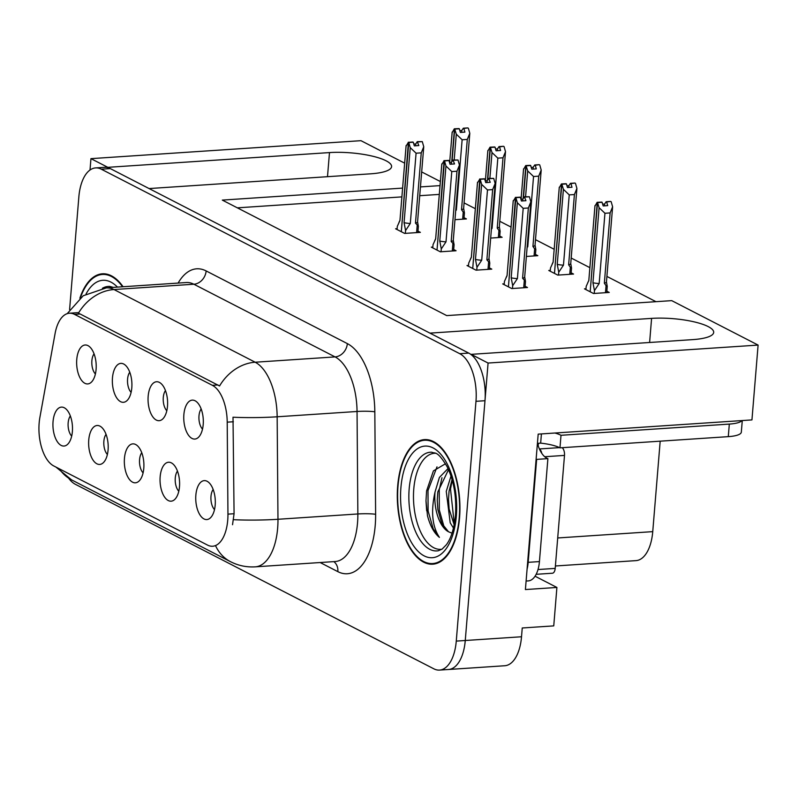 <?xml version="1.0" encoding="UTF-8"?>
<svg xmlns="http://www.w3.org/2000/svg" width="798" height="798" viewBox="0 0 798 798"><rect width="100%" height="100%" fill="white"/><g stroke="black" fill="none" stroke-linecap="round" stroke-linejoin="round"><path stroke-width="1.2" d="M141.755 452.715A11.711 5.835 -93.8 0 0 139.57 459.608A11.711 5.835 -93.8 0 0 143.091 472.865M143.79 468.316A19.511 9.726 -93.8 0 0 136.249 444.845A19.511 9.726 -93.8 0 0 124.448 458.361A19.511 9.726 -93.8 0 0 128.408 477.962A19.511 9.726 -93.8 0 0 138.682 481.384A19.511 9.726 -93.8 0 0 143.79 468.316M129.765 372.217A11.711 5.835 -93.8 0 0 127.58 379.11A11.711 5.835 -93.8 0 0 131.101 392.367M131.8 387.818A19.511 9.726 -93.8 0 0 124.259 364.347A19.511 9.726 -93.8 0 0 112.468 377.863A19.511 9.726 -93.8 0 0 116.428 397.464A19.511 9.726 -93.8 0 0 126.692 400.885A19.511 9.726 -93.8 0 0 131.8 387.818M106.054 434.331A11.711 5.835 -93.8 0 0 103.87 441.224A11.711 5.835 -93.8 0 0 107.391 454.481M108.079 449.942A19.511 9.726 -93.8 0 0 100.548 426.471A19.511 9.726 -93.8 0 0 88.748 439.987A19.511 9.726 -93.8 0 0 92.708 459.578A19.511 9.726 -93.8 0 0 102.982 463.01A19.511 9.726 -93.8 0 0 108.079 449.942M70.344 415.958A11.711 5.835 -93.8 0 0 68.159 422.85A11.711 5.835 -93.8 0 0 71.69 436.107M72.379 431.558A19.511 9.726 -93.8 0 0 64.847 408.087A19.511 9.726 -93.8 0 0 53.047 421.603A19.511 9.726 -93.8 0 0 57.007 441.204A19.511 9.726 -93.8 0 0 67.271 444.636A19.511 9.726 -93.8 0 0 72.379 431.558M177.455 471.089A11.711 5.835 -93.8 0 0 175.271 477.982A11.711 5.835 -93.8 0 0 178.802 491.239M179.49 486.69A19.511 9.726 -93.8 0 0 171.959 463.219A19.511 9.726 -93.8 0 0 160.159 476.745A19.511 9.726 -93.8 0 0 164.119 496.336A19.511 9.726 -93.8 0 0 174.383 499.767A19.511 9.726 -93.8 0 0 179.49 486.69M213.166 489.463A11.711 5.835 -93.8 0 0 210.981 496.356A11.711 5.835 -93.8 0 0 214.502 509.613M215.191 505.074A19.511 9.726 -93.8 0 0 207.66 481.603A19.511 9.726 -93.8 0 0 195.859 495.119A19.511 9.726 -93.8 0 0 199.819 514.71A19.511 9.726 -93.8 0 0 210.093 518.141A19.511 9.726 -93.8 0 0 215.191 505.074M201.176 408.965A11.711 5.835 -93.8 0 0 198.991 415.858A11.711 5.835 -93.8 0 0 202.512 429.115M203.201 424.576A19.511 9.726 -93.8 0 0 195.67 401.105A19.511 9.726 -93.8 0 0 183.869 414.621A19.511 9.726 -93.8 0 0 187.829 434.212A19.511 9.726 -93.8 0 0 198.103 437.643A19.511 9.726 -93.8 0 0 203.201 424.576M165.465 390.591A11.711 5.835 -93.8 0 0 163.281 397.484A11.711 5.835 -93.8 0 0 166.812 410.741M167.5 406.192A19.511 9.726 -93.8 0 0 159.969 382.721A19.511 9.726 -93.8 0 0 148.169 396.237A19.511 9.726 -93.8 0 0 152.129 415.838A19.511 9.726 -93.8 0 0 162.403 419.269A19.511 9.726 -93.8 0 0 167.5 406.192M94.064 353.833A11.711 5.835 -93.8 0 0 91.88 360.726A11.711 5.835 -93.8 0 0 95.401 373.983M96.089 369.434A19.511 9.726 -93.8 0 0 88.558 345.963A19.511 9.726 -93.8 0 0 76.758 359.489A19.511 9.726 -93.8 0 0 80.718 379.08A19.511 9.726 -93.8 0 0 90.992 382.511A19.511 9.726 -93.8 0 0 96.089 369.434M227.729 520.156A35.122 17.506 -93.8 0 0 227.949 514.131L227.211 422.162A35.122 17.506 -93.8 0 0 212.378 385.324L74.523 314.362A35.122 17.506 -93.8 0 0 69.406 313.225A35.122 17.506 -93.8 0 0 55.082 333.554L39.9 417.344A35.122 17.506 -93.8 0 0 53.765 465.952L207.54 545.094A35.122 17.506 -93.8 0 0 212.657 546.241A35.122 17.506 -93.8 0 0 227.729 520.156M535.059 576.216L556.904 587.458L553.752 625.881L522.241 627.976L521.523 636.764A39.022 19.451 -93.8 0 1 504.775 665.741L448.526 669.492A39.022 19.451 -93.8 0 0 465.264 640.505L488.077 363.05L471.189 354.352L692.834 339.609A41.626 10.364 4.7 0 0 713.691 332.407A41.626 10.364 4.7 0 0 693.382 321.684A41.626 10.364 4.7 0 0 651.587 318.382L429.942 333.125L149.086 188.557L370.731 173.814A41.626 10.364 4.7 0 0 391.589 166.612A41.626 10.364 4.7 0 0 371.279 155.889A41.626 10.364 4.7 0 0 329.484 152.588L107.84 167.331L90.952 158.642L90.014 170.014M556.904 587.458L525.403 589.552L538.181 434.132L751.945 419.908L758.1 345.085L488.077 363.05M404.656 163.161L360.975 140.677L90.952 158.642M402.601 188.099L222.313 200.099L446.72 315.599L671.736 300.637L758.1 345.085M440.027 185.615L420.456 186.912M421.683 171.929L440.356 181.535M660.185 441.174L652.744 531.638A39.022 19.451 86.2 0 1 636.006 560.625L555.398 565.981M655.976 301.684L606.899 276.417M589.872 267.659L571.198 258.043M554.171 249.275L535.488 239.669M511.049 227.081L499.787 221.285M475.339 208.707L464.087 202.911M439.299 194.403L419.728 195.7M401.883 196.887L237.355 207.839M490.68 238.073L502.132 237.305L499.738 236.078M526.381 256.447L537.832 255.689L535.448 254.452M550.301 270.362L548.765 270.472L557.792 275.111L573.543 274.063L571.149 272.836M586.001 288.746L584.465 288.846L593.493 293.494L609.243 292.447L606.849 291.21M454.97 219.689L466.431 218.931L464.037 217.704M432.835 247.051L431.309 247.151L440.326 251.799L456.077 250.752L453.683 249.515M468.536 265.425L467.01 265.534L476.027 270.173L491.787 269.126L489.393 267.899M504.246 283.809L502.71 283.908L511.737 288.557L527.488 287.509L525.094 286.273M397.135 228.677L395.599 228.777L404.626 233.415L420.376 232.368L417.982 231.141M459.548 517.822A62.434 31.122 -93.8 0 0 424.476 439.608A62.434 31.122 -93.8 0 0 397.683 485.982A62.434 31.122 -93.8 0 0 432.755 564.196A62.434 31.122 -93.8 0 0 459.548 517.822M123.072 286.741A62.434 31.122 -93.8 0 0 102.363 273.804A62.434 31.122 -93.8 0 0 79.86 298.223M74.523 314.362L80.129 313.993L78.364 313.295A45.526 37.805 -62.8 0 1 113.984 289.544L255.18 362.222A52.03 25.935 86.2 0 1 277.155 416.785A45.526 4.608 179.5 0 1 233.006 417.224L234.073 513.722L232.527 524.715M68.648 478.231A39.022 19.451 -93.8 0 0 75.381 484.306L433.833 668.814A39.022 19.451 -93.8 0 0 439.518 670.091L448.526 669.492A39.022 19.451 -93.8 0 0 465.264 640.505L484.985 400.716A39.022 19.451 -93.8 0 0 468.745 353.095L110.284 168.587A39.022 19.451 -93.8 0 0 104.598 167.321L95.6 167.919A39.022 19.451 -93.8 0 0 78.852 196.897L69.596 309.574M80.129 313.993L219.56 385.973A45.526 37.805 117.2 0 1 255.18 362.222L335.06 356.906L193.864 284.228A52.03 25.935 -93.8 0 0 186.283 282.532L106.403 287.849A52.03 25.935 86.2 0 1 113.984 289.544L193.864 284.228A13.007 10.803 117.2 0 0 206.143 270.931L347.349 343.609A65.037 32.419 86.2 0 1 374.821 411.808L375.629 514.301A65.037 32.419 86.2 0 1 337.843 571.637L320.138 562.53M439.518 670.091A39.022 19.451 -93.8 0 0 456.266 641.103L475.977 401.314A39.022 19.451 -93.8 0 0 459.748 353.694L101.286 169.186A39.022 19.451 -93.8 0 0 95.6 167.919M405.344 233.375L405.574 230.532L404.077 222.672L410.242 147.62L408.785 142.523L413.284 142.224L414.332 145.864L418.83 145.565L417.264 141.655L415.738 143.969L415.588 145.775M401.324 231.57L408.396 142.323L406.062 146.164M397.065 229.525L397.324 226.293L399.948 220.547L406.122 145.505M405.574 230.532L410.302 223.45L416.077 153.196L421.244 152.857L415.469 223.111L418.361 226.263L417.573 221.774A8.848 2.204 4.7 0 1 417.573 221.884L423.748 146.722L422.292 141.625L417.793 141.924M417.264 141.655L422.292 141.625M408.785 142.523L401.314 231.719M413.823 144.099L415.738 143.969M412.885 142.174L408.257 142.253M415.469 223.111A8.848 2.204 4.7 0 0 417.573 221.884M416.077 153.196L410.242 147.62M423.748 146.722L421.244 152.857M404.077 222.672A8.848 2.204 4.7 0 0 410.302 223.45M408.656 142.453L413.284 142.224M412.895 142.024L408.396 142.323M454.182 159.949L456.296 134.184L454.71 129.017L452.037 161.435M454.71 129.017L459.339 128.787L460.376 132.418L464.885 132.119L463.838 128.488L467.818 127.909L463.319 128.209L461.783 130.533L461.643 132.338M454.84 129.086L459.339 128.787M454.311 128.807L458.95 128.578L454.311 128.807L452.117 132.727M451.738 161.894L454.451 128.877M455.708 210.722L456.356 210.014L462.132 139.76L456.296 134.184M455.768 209.994A8.848 2.204 4.7 0 0 456.356 210.014M463.628 208.448L469.803 133.286L467.299 139.411L461.523 209.665A8.848 2.204 -175.3 0 0 463.628 208.448A8.848 2.204 -175.3 0 0 463.628 208.328L464.416 212.827L463.229 212.118L462.65 219.181M461.523 209.665L463.229 212.118M462.132 139.76L467.299 139.411M469.803 133.286L468.346 128.189M463.838 128.488L463.319 128.209M459.877 130.653L461.783 130.533M452.177 132.059L449.673 162.463L452.137 132.398M441.045 251.749L441.284 248.916L439.778 241.046L445.952 166.004L444.496 160.897L448.995 160.597L450.032 164.238L454.531 163.939L452.965 160.029L451.439 162.343L451.289 164.159M437.035 249.944L444.097 160.697L441.773 164.548M432.765 247.909L433.035 244.667L435.658 238.921L441.823 163.879M441.284 248.916L446.002 241.834L451.778 171.57L456.955 171.231L451.179 241.485L454.072 244.647L453.274 240.148A8.848 2.204 4.7 0 1 453.284 240.258L459.449 165.106L457.992 159.999L453.493 160.298M452.965 160.029L457.992 159.999M444.496 160.897L437.015 250.093M449.523 162.473L451.439 162.343M434.691 240.757L435.658 238.712A8.848 2.204 4.7 0 0 435.648 238.811A8.848 2.204 4.7 0 0 435.658 238.921M448.586 160.548L443.967 160.627M451.179 241.485A8.848 2.204 4.7 0 0 453.284 240.258M451.778 171.57L445.952 166.004M459.449 165.106L456.955 171.231M439.778 241.046A8.848 2.204 4.7 0 0 446.002 241.834M444.356 160.827L448.995 160.597M448.596 160.398L444.097 160.697M476.755 270.123L476.985 267.29L475.478 259.42L481.653 184.378L480.197 179.281L484.695 178.981L485.733 182.612L490.231 182.313L488.665 178.403L487.139 180.727L486.989 182.533M472.735 268.318L479.807 179.071L477.473 182.922M468.466 266.283L468.735 263.041L471.359 257.305L477.523 182.253M476.985 267.29L481.713 260.208L487.488 189.954L492.655 189.605L486.88 259.869L489.773 263.021L488.984 258.522A8.848 2.204 4.7 0 1 488.984 258.642L495.149 183.48L493.703 178.383L489.194 178.682M488.665 178.403L493.703 178.383M480.197 179.281L472.725 268.467M485.234 180.857L487.139 180.727M484.296 178.932L479.668 179.001M486.88 259.869A8.848 2.204 4.7 0 0 488.984 258.642M487.488 189.954L481.653 184.378M495.149 183.48L492.655 189.605M475.478 259.42A8.848 2.204 4.7 0 0 481.713 260.208M480.057 179.211L484.695 178.981M484.306 178.772L479.807 179.071M512.456 288.507L512.685 285.664L511.189 277.804L517.353 202.752L515.897 197.655L520.406 197.355L521.443 200.996L525.942 200.697L524.376 196.787L522.85 199.101L522.7 200.906M508.436 286.701L515.508 197.455L513.174 201.296M504.176 284.657L504.436 281.425L507.059 275.679L513.234 200.637M512.685 285.664L517.413 278.582L523.189 208.328L528.356 207.989L522.58 278.243L525.473 281.395L524.685 276.906A8.848 2.204 4.7 0 1 524.685 277.016L530.86 201.854L529.403 196.757L524.904 197.056M524.376 196.787L529.403 196.757M515.897 197.655L508.426 286.851M520.934 199.231L522.85 199.101M506.092 277.514L507.069 275.46A8.848 2.204 4.7 0 0 507.059 275.569A8.848 2.204 4.7 0 0 507.059 275.679M519.997 197.306L515.368 197.385M522.58 278.243A8.848 2.204 4.7 0 0 524.685 277.016M523.189 208.328L517.353 202.752M530.86 201.854L528.356 207.989M511.189 277.804A8.848 2.204 4.7 0 0 517.413 278.582M515.767 197.585L520.406 197.355M520.007 197.156L515.508 197.455M489.882 178.323L491.997 152.558L490.411 147.391L487.748 179.809M490.411 147.391L495.049 147.161L496.087 150.802L500.585 150.503L499.548 146.862L503.518 146.293L499.019 146.593L497.493 148.907L497.344 150.712M490.551 147.46L495.049 147.161M490.022 147.191L494.65 146.962L490.022 147.191L487.817 151.101M487.438 180.278L490.152 147.261M491.418 229.096L492.057 228.388L497.832 158.134L491.997 152.558M491.478 228.368A8.848 2.204 4.7 0 0 492.057 228.388M499.339 226.822L505.503 151.66L503.009 157.795L497.234 228.048A8.848 2.204 -175.3 0 0 499.339 226.822A8.848 2.204 -175.3 0 0 499.329 226.712L500.127 231.201L498.93 230.492L498.351 237.565M497.234 228.048L498.93 230.492M497.832 158.134L503.009 157.795M505.503 151.66L504.047 146.563M499.548 146.862L499.019 146.593M495.578 149.036L497.493 148.907M487.877 150.443L485.374 180.847L487.837 150.772M525.583 196.707L527.707 170.942L526.111 165.765L523.448 198.183M526.111 165.765L530.61 165.465L531.787 169.176L536.286 168.877L535.249 165.236L539.219 164.667L534.72 164.967L533.194 167.281L533.044 169.096M526.251 165.834L530.75 165.535M525.722 165.565L530.361 165.336L525.722 165.565L523.528 169.485M523.139 198.652L525.852 165.635M527.119 247.48L527.767 246.772L533.543 176.508L527.707 170.942M527.179 246.742A8.848 2.204 4.7 0 0 527.767 246.772M535.039 245.195L541.204 170.044L538.71 176.168L532.934 246.422A8.848 2.204 -175.3 0 0 535.039 245.195A8.848 2.204 -175.3 0 0 535.039 245.086L535.827 249.584L534.64 248.876L534.052 255.939M532.934 246.422L534.64 248.876M533.543 176.508L538.71 176.168M541.204 170.044L539.747 164.937M535.249 165.236L534.72 164.967M531.288 167.41L533.194 167.281M523.578 168.817L521.084 199.221M558.51 275.061L558.74 272.228L557.243 264.357L563.408 189.316L561.822 184.148L554.48 273.405M561.822 184.148L566.45 183.919L567.488 187.55L571.996 187.251L570.959 183.62L574.929 183.041L570.43 183.341L568.894 185.665L568.755 187.47M561.952 184.218L566.45 183.919M561.423 183.949L566.061 183.71L561.423 183.949L559.228 187.859M554.49 273.255L561.563 184.009M558.74 272.228L563.468 265.145L569.243 194.892L563.408 189.316M557.243 264.357A8.848 2.204 4.7 0 0 563.468 265.145M570.74 263.579L576.914 188.418L574.41 194.542L568.635 264.806A8.848 2.204 -175.3 0 0 570.74 263.579A8.848 2.204 -175.3 0 0 570.74 263.46L571.528 267.958L570.341 267.25L569.762 274.312M568.635 264.806L570.341 267.25M569.243 194.892L574.41 194.542M576.914 188.418L575.458 183.321M570.959 183.62L570.43 183.341M566.989 185.794L568.894 185.665M559.288 187.191L553.114 262.243A8.848 2.204 -175.3 0 1 553.114 262.123A8.848 2.204 -175.3 0 1 553.134 262.013M553.114 262.243L550.49 267.978L550.231 271.22M594.211 293.445L594.45 290.602L592.944 282.741L599.108 207.689L597.522 202.522L590.181 291.789M597.522 202.522L602.021 202.223L603.198 205.934L607.697 205.635L606.66 201.994L610.63 201.425L606.131 201.724L604.605 204.039L604.455 205.844M597.662 202.592L602.161 202.293M597.133 202.323L601.762 202.094L597.133 202.323L594.929 206.233M590.201 291.639L597.263 202.393M594.45 290.602L599.168 283.519L604.944 213.266L599.108 207.689M592.944 282.741A8.848 2.204 4.7 0 0 599.168 283.519M606.45 281.953L612.615 206.792L610.121 212.926L604.345 283.18A8.848 2.204 -175.3 0 0 606.45 281.953A8.848 2.204 -175.3 0 0 606.44 281.844L607.238 286.342L606.041 285.634L605.463 292.696M604.345 283.18L606.041 285.634M604.944 213.266L610.121 212.926M612.615 206.792L611.158 201.695M606.66 201.994L606.131 201.724M602.69 204.168L604.605 204.039M594.989 205.575L588.814 280.617A8.848 2.204 -175.3 0 1 588.814 280.507A8.848 2.204 -175.3 0 1 588.834 280.397L586.201 286.362L585.932 289.594M588.814 280.617L587.847 282.452M554.929 433.015A26.015 6.484 -175.3 0 1 561.004 435.289L729.322 424.087A26.015 6.484 4.7 0 0 741.95 420.576M561.004 435.289L559.977 447.838L728.285 436.646A26.015 6.484 4.7 0 0 741.322 432.137L742.28 420.556M559.977 447.838A26.015 6.484 4.7 0 0 540.665 443.129L538.411 443.279L538.201 445.793A26.015 12.968 -93.8 0 0 547.897 458.631L536.645 459.379L528.176 562.331A26.015 12.968 86.2 0 1 527.089 569.094M526.101 581.044L528.266 580.904A26.015 12.968 -93.8 0 0 539.428 561.583L547.897 458.631M536.126 459.179A26.015 12.968 -93.8 0 0 536.645 459.379M537.214 445.853L538.201 445.793M541.413 433.913L540.665 443.129M441.962 549.194A48.129 23.99 86.2 0 1 413.773 489.024A48.129 23.99 86.2 0 1 435.578 453.264M445.493 463.738L433.414 470.9L426.591 490.89L426.002 500.655L427.489 515.757C430.162 525.892 434.142 533.104 439.419 537.393C432.197 526.441 430.73 511.338 435.01 492.107L439.389 477.463L448.027 468.556M459.229 517.653A61.785 30.803 86.2 0 1 432.716 563.548A61.785 30.803 86.2 0 1 398.002 486.142A61.785 30.803 86.2 0 1 424.516 440.257A61.785 30.803 86.2 0 1 459.229 517.653M453.464 528.086L450.202 522.82L446.262 491.359L451 476.067M454.172 524.815L449.114 508.934L448.496 499.548L449.065 491.179L452.067 479.528M435.01 492.107A32.519 16.209 -93.8 0 0 448.536 531.787L441.763 523.378L437.873 509.683L437.244 500.296L437.823 491.927L448.526 469.643M541.772 453.324A6.504 3.242 -93.8 0 0 539.458 449.065M536.166 574.311L552.415 573.223A6.504 3.242 -93.8 0 0 555.199 568.395L564.495 455.409A6.504 3.242 -93.8 0 0 562.141 447.698M448.536 531.787L452.017 533.184M439.419 537.393L433.204 528.785L428.117 511.049L427.997 490.551L436.995 466.86M444.286 527.687L439.339 510.052L439.249 489.802L441.972 477.723M454.301 524.116L450.501 489.054L452.247 480.167M426.671 510.79L426.002 501.144M437.893 509.892L437.244 500.097M449.144 509.144L448.496 499.349M80.418 297.784A61.785 30.803 86.2 0 1 102.403 274.452A61.785 30.803 86.2 0 1 122.563 286.771M227.949 514.131L234.073 513.722M649.612 342.492L651.587 318.382M521.523 636.764L456.266 641.103M652.744 531.638L557.702 537.962M227.211 422.162L233.345 421.753M212.378 385.324L217.984 384.955M327.499 176.687L329.484 152.588M374.821 411.808A13.007 1.317 -0.5 0 0 357.045 411.479L277.155 416.785L277.973 519.279A52.03 25.935 86.2 0 1 277.644 528.196A52.03 25.935 86.2 0 1 255.32 566.839L335.2 561.533A52.03 25.935 -93.8 0 0 357.524 522.89A52.03 25.935 -93.8 0 0 357.853 513.962L357.045 411.479A52.03 25.935 -93.8 0 0 335.06 356.906A13.007 10.803 117.2 0 0 347.349 343.609M233.585 519.697A45.526 4.608 179.5 0 0 277.973 519.279L357.853 513.962A13.007 1.317 -0.5 0 1 375.629 514.301M59.371 468.835A45.526 37.805 117.2 0 0 71.591 479.877L230.512 561.682A45.526 37.805 -62.8 0 1 215.719 546.041M178.124 283.081A65.037 32.419 86.2 0 1 206.143 270.931M475.977 401.314L484.985 400.716M459.748 353.694L468.745 353.095M101.286 169.186L110.284 168.587M337.843 571.637A13.007 10.803 117.2 0 0 333.813 561.622M417.174 225.555L416.596 232.627M452.875 243.939L452.296 251.001M488.585 262.313L488.007 269.375M524.286 280.687L523.707 287.759M539.428 561.583L528.176 562.331M729.322 424.087L728.285 436.646M409.165 488.955A49.456 24.658 86.2 0 1 431.828 452.207C435.309 453.952 437.015 450.032 447.04 466.541C453.823 480.386 456.636 496.625 455.468 515.259C454.122 528.605 451.079 538.441 446.361 544.765L442.132 549.064L438.381 550.74A49.456 24.658 86.2 0 1 409.165 488.955M456.326 516.166A55.93 27.88 86.2 0 1 424.177 555.887A55.93 27.88 86.2 0 1 400.905 487.638A55.93 27.88 86.2 0 1 433.055 447.917A55.93 27.88 86.2 0 1 456.326 516.166M559.528 447.618L539.408 448.955M564.495 455.409L544.715 456.725M555.199 568.395L538.012 569.543M102.413 288.287A49.456 24.658 86.2 0 1 109.725 286.402L113.316 287.39M86.064 293.993A55.93 27.88 86.2 0 1 117.456 287.11M69.406 313.225L78.783 312.597M55.94 467.069L71.591 479.877M67.202 313.654L83.231 295.749L106.403 287.849M230.512 561.682C238.293 565.652 246.562 567.368 255.32 566.839M418.381 226.273L417.873 232.537M399.948 220.438L406.082 145.834M399.958 220.328L398.98 222.383M464.436 212.827L463.917 219.101M454.092 244.647L453.573 250.921M435.648 238.811L441.783 164.218M489.792 263.021L489.274 269.295M471.359 257.185L477.483 182.592M471.359 257.086L470.391 259.141M525.493 281.405L524.984 287.669M507.059 275.569L513.194 200.976M500.137 231.211L499.628 237.475M535.847 249.584L535.328 255.859M521.064 199.221L523.538 169.156M571.548 267.958L571.029 274.233M553.114 262.123L559.248 187.53M553.124 262.023L552.146 264.078M607.248 286.342L606.739 292.607M588.814 280.507L594.949 205.914M432.716 563.548L437.184 563.248M424.516 440.257L428.985 439.957M102.403 274.452L106.872 274.163"/></g></svg>
